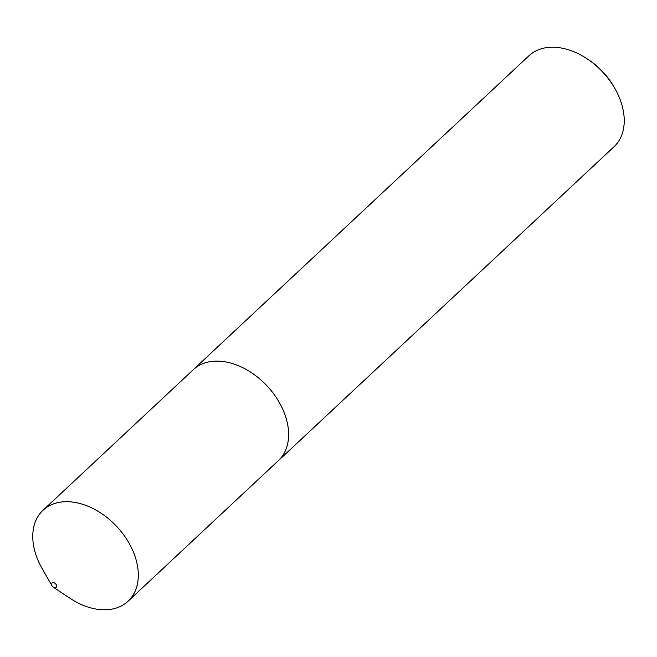 <?xml version="1.0" encoding="UTF-8"?>
<svg xmlns="http://www.w3.org/2000/svg" width="657" height="657" viewBox="0 0 657 657"><rect width="100%" height="100%" fill="white"/><g stroke="black" fill="none" stroke-linecap="round" stroke-linejoin="round"><path stroke-width="0.99" d="M277.583 461.37A62.284 42.795 -133.1 0 0 278.387 460.647A62.284 42.795 -133.1 0 0 281.738 407.053A62.259 42.779 -133.1 0 0 193.314 369.694L43.001 510.275A62.259 42.779 -133.1 0 0 39.65 563.854A62.259 42.779 -133.1 0 0 42.155 568.592L52.002 585.789A2.965 2.037 -133.1 0 0 53.316 587.194A2.965 2.037 -133.1 0 0 56.026 587.399A2.965 2.037 -133.1 0 0 56.256 584.787A2.965 2.037 -133.1 0 0 52.823 582.628A2.965 2.037 -133.1 0 0 51.878 585.559A2.965 2.037 -133.1 0 0 52.002 585.789M53.316 587.194L69.814 598.166A62.259 42.779 -133.1 0 0 128.066 601.221A62.259 42.779 -133.1 0 0 131.416 547.634A62.259 42.779 -133.1 0 0 43.001 510.275M587.169 58.843L588.82 59.935A56.346 38.714 46.9 0 1 613.852 86.699L614.837 88.424A62.284 42.795 -133.1 0 0 587.169 58.843A62.284 42.795 -133.1 0 0 528.91 55.788L193.298 369.677A62.284 42.795 -133.1 0 0 192.526 370.425M278.387 460.647L613.991 146.757A62.284 42.795 -133.1 0 0 617.35 93.163A62.284 42.795 -133.1 0 0 614.837 88.424M128.066 601.221L278.371 460.639A62.259 42.779 -133.1 0 0 281.73 407.061A62.284 42.795 -133.1 0 0 193.298 369.677"/></g></svg>
